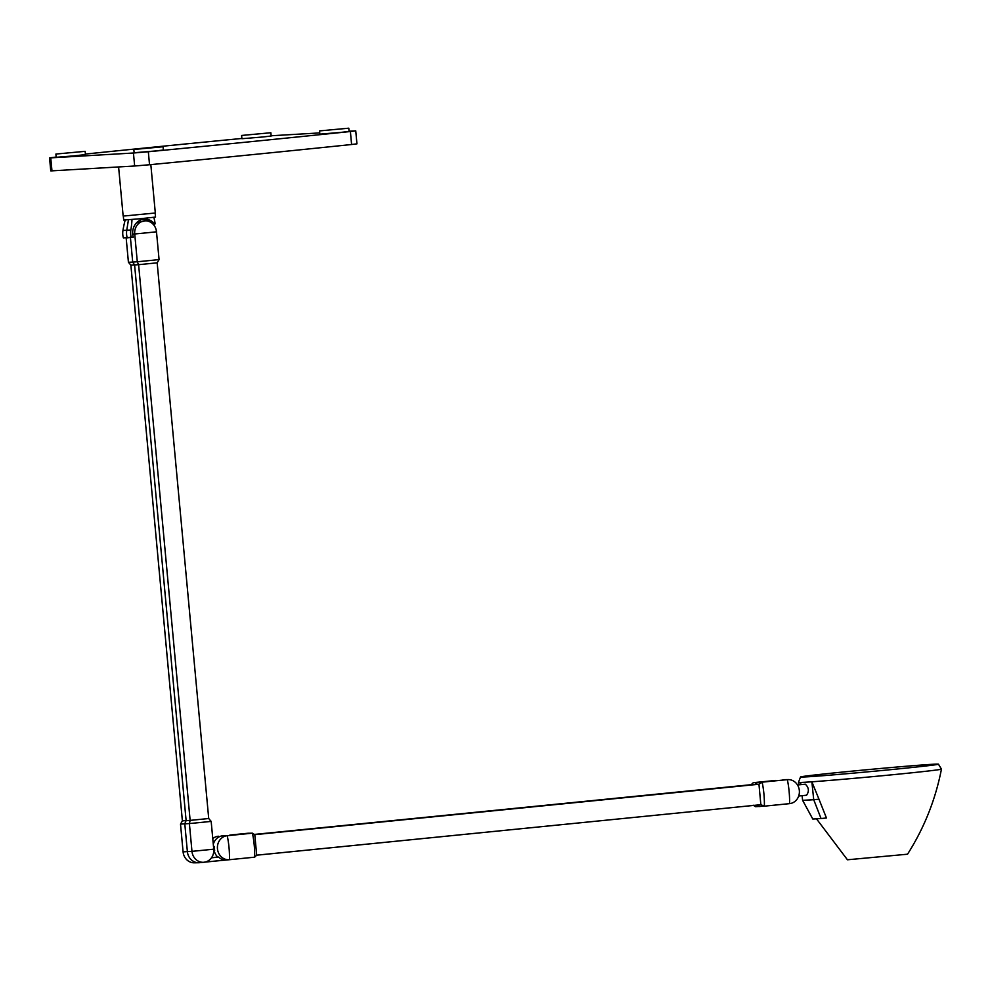 <?xml version="1.0" encoding="UTF-8"?>
<svg xmlns="http://www.w3.org/2000/svg" width="991" height="991" viewBox="0 0 991 991"><rect width="100%" height="100%" fill="white"/><g stroke="black" fill="none" stroke-linecap="round" stroke-linejoin="round"><path stroke-width="1.49" d="M56.177 157.086A579.277 9.105 -5.3 0 0 54.901 157.21L49.55 157.879L50.752 157.854L51.966 170.848L134.652 166.005L133.438 153.01L148.328 151.747A579.277 9.105 -5.3 0 0 350.393 131.518L355.744 130.849L349.08 131.196M50.752 157.854L133.438 153.01M148.328 151.747L149.53 164.741A579.277 9.105 -5.3 0 0 351.594 144.513L350.393 131.518M149.53 164.741L134.652 166.005M51.966 170.848L50.752 170.873L49.55 157.879M355.744 130.849L356.946 143.844L351.594 144.513M55.892 154.051L56.19 157.296L73.978 155.872L85.437 154.584L85.139 151.338L55.892 154.051L85.139 151.338M133.835 149.48L134.132 152.738L154.906 151.016L163.379 150.025L163.081 146.767L133.835 149.48L163.081 146.767M241.606 135.457L241.915 138.715L262.689 136.993L271.162 136.002L270.853 132.744L241.606 135.457L270.853 132.744M319.548 130.899L319.858 134.144L340.631 132.422L349.092 131.431L348.795 128.186L319.548 130.899L348.795 128.186M319.734 132.918L271.138 135.767M241.891 138.455A579.277 9.105 -5.3 0 0 85.387 154.063M136.535 222.851L145.318 220.857A12.053 10.938 -93.3 0 1 156.491 231.807L159.068 259.58A45.685 0.718 174.7 0 1 137.291 261.76L134.726 233.987A12.053 10.938 -93.3 0 1 145.318 220.857M143.026 219.308A13.8 12.536 -93.4 0 1 149.294 221.6M153.023 224.139L154.757 223.929A43.579 12.437 -143.3 0 0 154.026 223.248A13.8 12.536 86.6 0 0 144.389 219.147A13.8 12.536 86.6 0 0 133.302 237.134L123.367 237.89A15.732 14.27 -93.4 0 1 122.946 230.457A42.613 16.686 101.7 0 1 125.188 220.002M124.643 215.951L155.314 213.003L124.643 215.951M121.856 166.748L127.839 166.401M152.193 223.359L154.026 223.248M155.166 213.189L155.537 217.079L139.632 218.813L123.689 220.039L123.33 216.137M129.932 166.277L119.886 166.872M133.302 237.134L127.22 237.84A15.893 14.419 -93.4 0 1 126.761 230.197L128.458 219.767M122.946 230.457L130.862 229.999A15.732 14.27 86.6 0 0 131.258 237.344M130.862 229.999A42.613 18.036 -78 0 0 131.989 219.482M153.89 217.351A43.765 17.305 84.3 0 1 155.153 223.656M211.455 857.81L218.763 857.079A12.697 11.533 86.7 0 0 224.115 860.163L225.601 860.039A12.177 11.05 -93.3 0 1 221.798 859.308M214.663 850.315L213.796 850.414L214.663 850.315A12.177 11.05 -93.3 0 1 214.465 846.587L213.511 846.686M204.505 862.182L225.601 860.039M224.115 860.163L204.456 862.158M213.499 846.587L214.465 846.587M211.566 857.649L218.28 857.029M217.71 857.029A12.189 11.074 -93.3 0 1 214.13 850.377M225.056 860.138A12.239 11.112 -93.3 0 1 224.462 860.188A12.239 11.112 -93.3 0 0 225.056 860.138L229.466 859.705A45.685 19.163 84.3 0 0 229.032 847.664A45.685 19.163 84.3 0 0 227.236 835.698L252.432 833.183A45.685 19.163 84.3 0 1 254.662 857.178L229.466 859.705A12.053 10.938 -93.3 0 1 217.463 848.792A12.053 10.938 -93.3 0 1 227.236 835.698L222.975 835.735A12.239 11.112 86.7 0 0 222.764 835.76L221.922 835.896A12.239 11.112 86.7 0 0 221.873 835.909A12.239 11.112 86.7 0 0 213.288 844.282A12.239 11.112 86.7 0 1 221.922 835.896L222.554 835.785M229.862 835.066L248.035 833.245L252.432 833.183L254.786 834.67A43.926 18.42 -95.7 0 0 254.786 834.67L758.957 784.24A43.914 18.42 -95.7 0 0 758.957 784.215L751.24 784.661A43.914 18.42 84.3 0 1 751.24 784.661L753.271 782.679L757.657 782.233L755.08 784.253M218.367 836.218A12.053 10.938 86.7 0 0 212.768 838.621M223.594 835.76L221.873 835.909A12.239 11.112 86.7 0 1 222.764 835.76M254.662 857.178L256.694 855.196L760.877 804.704L256.694 855.171A43.914 18.42 84.3 0 1 256.694 855.196L254.798 834.695M760.853 804.704L758.957 784.24L755.08 784.302L254.39 834.422M757.025 805.088L256.694 855.171L757.025 805.088M760.877 804.704A43.926 18.42 84.3 0 1 760.877 804.729L764.371 806.166L789.567 803.639A12.053 10.938 86.7 0 0 789.579 803.639A12.053 10.938 86.7 0 0 799.378 791.004A12.053 10.938 86.7 0 0 788.167 779.595A12.053 10.938 86.7 0 0 787.35 779.644L762.153 782.159A45.685 19.163 84.3 0 1 764.371 806.166L755.501 806.674L753.148 805.188M775.829 780.425L757.657 782.246L762.153 782.159L758.957 784.215M783.869 779.657A12.239 11.112 -93.3 0 0 782.902 779.706L787.35 779.644A45.685 19.163 84.3 0 1 789.133 791.598A45.685 19.163 84.3 0 1 789.567 803.639L785.157 804.085A12.239 11.112 86.7 0 0 785.293 804.073M789.567 803.639L785.157 804.085A12.239 11.112 86.7 0 0 785.268 804.073M782.902 779.719A12.239 11.112 -93.3 0 1 783.732 779.669L788.167 779.595M759.924 806.612L756.443 805.15M757.025 805.15L760.877 804.729M199.686 862.678A12.239 11.112 -93.3 0 1 198.72 862.74A12.239 11.112 -93.3 0 1 187.522 852.718A12.239 11.112 86.7 0 1 187.373 851.616A12.239 11.112 86.7 0 0 187.522 852.718A12.239 11.112 -93.3 0 0 199.55 862.69L203.973 862.257A12.053 10.938 86.7 0 0 213.746 849.163L211.17 821.39A45.685 0.718 174.7 0 1 189.392 823.571L191.969 851.343A12.053 10.938 86.7 0 0 203.973 862.257M198.72 862.74L194.261 862.814A12.053 10.938 -93.3 0 1 183.087 851.864L180.511 824.091L182.406 820.845A43.926 0.694 -5.3 0 0 182.381 820.845L130.874 265.154L128.421 262.281L126.154 237.852M138.579 264.696L137.291 261.76L132.707 262.095L134.553 264.944L138.579 264.696A43.914 0.694 174.7 0 0 138.604 264.696L157.185 262.826A43.926 0.694 -5.3 0 0 157.197 262.826L159.068 259.58M130.366 236.936L132.707 262.095L128.421 262.281M134.553 264.944L130.862 265.154M138.604 264.696L190.136 820.387L182.406 820.845L190.111 820.399L189.392 823.571L180.511 824.091M157.173 262.838L208.717 818.516A43.914 0.694 -5.3 0 0 208.717 818.516L190.136 820.387M186.122 820.635L134.59 264.944L186.122 820.635M211.17 821.39L208.717 818.516M184.797 823.794L187.373 851.616L191.969 851.343A45.685 0.718 174.7 0 0 203.527 850.216A45.685 0.718 174.7 0 0 213.746 849.163M184.784 823.794L186.073 820.635M797.507 784.971L805.349 784.191C808.916 787.647 809.313 791.326 806.55 795.216L798.709 796.008M813.945 799.675L802.846 800.332M802.623 800.356L812.781 819.012A63.337 0.991 174.7 0 0 821.056 818.529L813.722 799.7A71.488 1.127 174.7 0 1 802.611 800.356L802.091 795.662M818.962 799.18L826.457 817.996L821.056 818.529M816.485 818.826L847.441 859.779L907.545 854.205C924.207 827.981 935.504 799.613 941.45 769.127A71.798 1.127 -5.3 0 1 891.776 774.813A71.798 1.127 -5.3 0 1 811.864 781.8L813.722 799.7L818.975 799.18L811.864 781.8A71.798 1.127 -5.3 0 1 805.101 782.246A71.798 1.127 -5.3 0 1 800.629 782.456L800.864 784.637M799.427 784.773L798.473 782.394A71.798 1.127 -5.3 0 0 798.473 782.394A71.798 1.127 -5.3 0 0 800.629 782.456M806.909 776.845A69.271 1.09 -5.3 0 0 884.641 770.242A69.271 1.09 -5.3 0 0 938.452 764.185A69.271 1.09 -5.3 0 0 869.38 769.499A69.271 1.09 -5.3 0 0 800.505 776.981A69.271 1.09 -5.3 0 0 806.909 776.845M183.087 851.864L187.373 851.616M156.491 231.807A45.685 0.718 174.7 0 1 146.284 232.86A45.685 0.718 174.7 0 1 134.726 233.987L132.72 234.111M153.109 224.226L154.955 224.003M118.61 167.083L123.144 215.988M150.83 164.617L155.314 213.003M800.505 776.981L798.473 782.37M938.452 764.185L941.45 769.115"/></g></svg>
